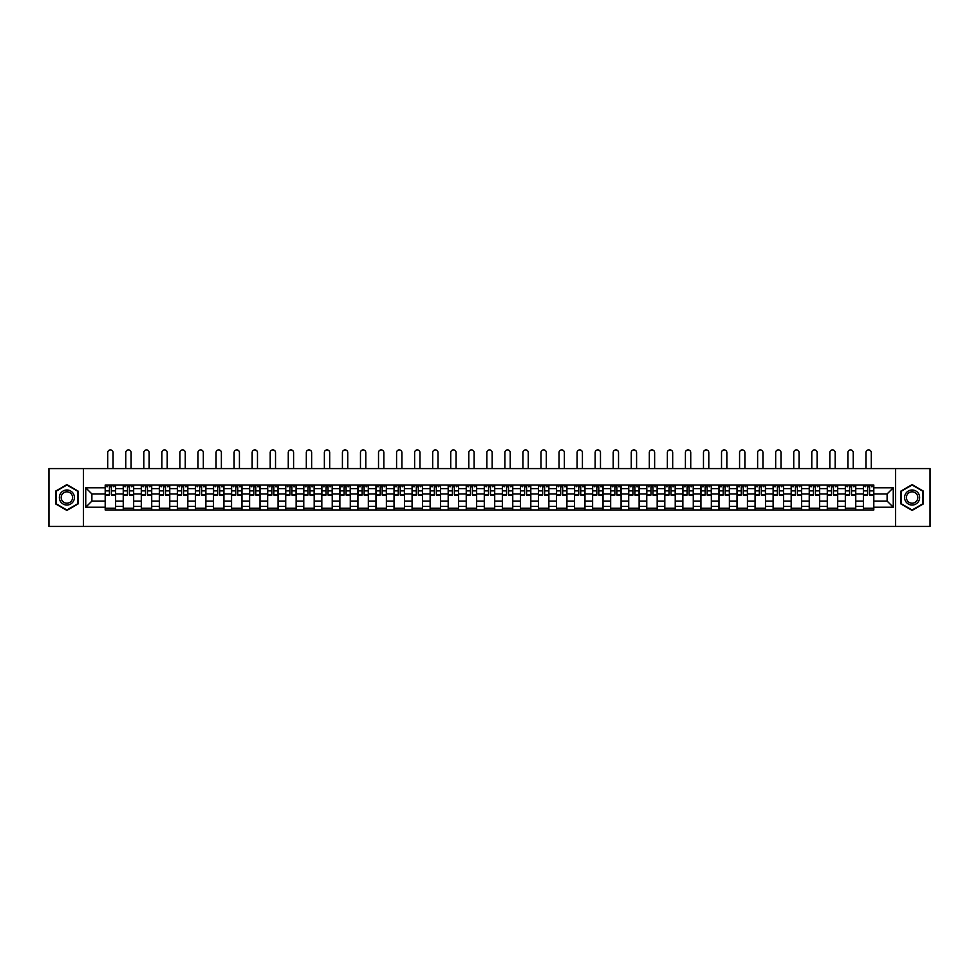 <?xml version="1.0" encoding="UTF-8"?>
<svg xmlns="http://www.w3.org/2000/svg" width="979" height="979" viewBox="0 0 979 979"><rect width="100%" height="100%" fill="white"/><g stroke="black" fill="none" stroke-linecap="round" stroke-linejoin="round"><path stroke-width="1.47" d="M895.565 526.445L930.05 526.445L930.05 468.586L48.95 468.586L48.95 526.445L895.565 526.445L895.565 468.586M123.244 509.949L123.244 488.607L115.608 488.607L115.608 509.949M115.608 488.607L115.608 485.07M123.244 488.607L123.244 485.07M133.658 485.07L133.658 509.949M141.294 509.949L141.294 485.07M151.708 485.07L151.708 509.949M159.344 509.949L159.344 485.07M169.759 485.07L169.759 509.949M177.395 509.949L177.395 485.07M187.821 485.07L187.821 509.949M195.457 509.949L195.457 485.07M205.871 485.07L205.871 509.949M213.508 509.949L213.508 485.07M223.922 485.07L223.922 509.949M231.558 509.949L231.558 485.07M241.972 485.07L241.972 509.949M249.608 509.949L249.608 485.07M260.022 485.07L260.022 509.949M267.659 509.949L267.659 485.07M278.073 485.07L278.073 509.949M285.721 509.949L285.721 485.07M296.135 485.07L296.135 509.949M303.771 509.949L303.771 485.07M314.186 485.07L314.186 509.949M321.822 509.949L321.822 485.07M332.236 485.07L332.236 509.949M339.872 509.949L339.872 485.07M350.286 485.07L350.286 509.949M357.922 509.949L357.922 485.07M368.337 485.07L368.337 509.949M375.973 509.949L375.973 485.07M386.387 485.07L386.387 509.949M394.035 509.949L394.035 485.07M404.449 485.07L404.449 509.949M412.086 509.949L412.086 485.07M422.5 485.07L422.5 509.949M430.136 509.949L430.136 485.07M440.55 485.07L440.55 509.949M448.186 509.949L448.186 485.07M458.6 485.07L458.6 509.949M466.237 509.949L466.237 485.07M476.651 485.07L476.651 509.949M484.287 509.949L484.287 485.07M494.713 485.07L494.713 509.949M502.349 509.949L502.349 485.07M512.763 485.07L512.763 509.949M520.4 509.949L520.4 485.07M530.814 485.07L530.814 509.949M538.45 509.949L538.45 485.07M548.864 485.07L548.864 509.949M556.5 509.949L556.5 485.07M566.914 485.07L566.914 509.949M574.551 509.949L574.551 485.07M584.965 485.07L584.965 509.949M592.613 509.949L592.613 485.07M603.027 485.07L603.027 509.949M610.663 509.949L610.663 485.07M621.078 485.07L621.078 509.949M628.714 509.949L628.714 485.07M639.128 485.07L639.128 509.949M646.764 509.949L646.764 485.07M657.178 485.07L657.178 509.949M664.814 509.949L664.814 485.07M675.229 485.07L675.229 509.949M682.865 509.949L682.865 485.07M693.279 485.07L693.279 509.949M700.927 509.949L700.927 485.07M711.341 485.07L711.341 509.949M718.978 509.949L718.978 485.07M729.392 485.07L729.392 509.949M737.028 509.949L737.028 485.07M747.442 485.07L747.442 509.949M755.078 509.949L755.078 485.07M765.492 485.07L765.492 509.949M773.129 509.949L773.129 485.07M783.543 485.07L783.543 509.949M791.179 509.949L791.179 485.07M801.605 485.07L801.605 509.949M809.241 509.949L809.241 485.07M819.656 485.07L819.656 509.949M827.292 509.949L827.292 485.07M837.706 485.07L837.706 509.949M845.342 509.949L845.342 485.07M855.756 485.07L855.756 509.949M863.392 509.949L863.392 485.07M863.392 501.101L855.756 501.101M845.342 501.101L837.706 501.101M827.292 501.101L819.656 501.101M809.241 501.101L801.605 501.101M791.179 501.101L783.543 501.101M773.129 501.101L765.492 501.101M755.078 501.101L747.442 501.101M737.028 501.101L729.392 501.101M718.978 501.101L711.341 501.101M700.927 501.101L693.279 501.101M682.865 501.101L675.229 501.101M664.814 501.101L657.178 501.101M646.764 501.101L639.128 501.101M628.714 501.101L621.078 501.101M610.663 501.101L603.027 501.101M592.613 501.101L584.965 501.101M574.551 501.101L566.914 501.101M556.5 501.101L548.864 501.101M538.45 501.101L530.814 501.101M520.4 501.101L512.763 501.101M502.349 501.101L494.713 501.101M484.287 501.101L476.651 501.101M466.237 501.101L458.6 501.101M448.186 501.101L440.55 501.101M430.136 501.101L422.5 501.101M412.086 501.101L404.449 501.101M394.035 501.101L386.387 501.101M375.973 501.101L368.337 501.101M357.922 501.101L350.286 501.101M339.872 501.101L332.236 501.101M321.822 501.101L314.186 501.101M303.771 501.101L296.135 501.101M285.721 501.101L278.073 501.101M267.659 501.101L260.022 501.101M249.608 501.101L241.972 501.101M231.558 501.101L223.922 501.101M213.508 501.101L205.871 501.101M195.457 501.101L187.821 501.101M177.395 501.101L169.759 501.101M159.344 501.101L151.708 501.101M141.294 501.101L133.658 501.101M123.244 501.101L115.608 501.101M863.392 493.93L855.756 493.93M845.342 493.93L837.706 493.93M827.292 493.93L819.656 493.93M809.241 493.93L801.605 493.93M791.179 493.93L783.543 493.93M773.129 493.93L765.492 493.93M755.078 493.93L747.442 493.93M737.028 493.93L729.392 493.93M718.978 493.93L711.341 493.93M700.927 493.93L693.279 493.93M682.865 493.93L675.229 493.93M664.814 493.93L657.178 493.93M646.764 493.93L639.128 493.93M628.714 493.93L621.078 493.93M610.663 493.93L603.027 493.93M592.613 493.93L584.965 493.93M574.551 493.93L566.914 493.93M556.5 493.93L548.864 493.93M538.45 493.93L530.814 493.93M520.4 493.93L512.763 493.93M502.349 493.93L494.713 493.93M484.287 493.93L476.651 493.93M466.237 493.93L458.6 493.93M448.186 493.93L440.55 493.93M430.136 493.93L422.5 493.93M412.086 493.93L404.449 493.93M394.035 493.93L386.387 493.93M375.973 493.93L368.337 493.93M357.922 493.93L350.286 493.93M339.872 493.93L332.236 493.93M321.822 493.93L314.186 493.93M303.771 493.93L296.135 493.93M285.721 493.93L278.073 493.93M267.659 493.93L260.022 493.93M249.608 493.93L241.972 493.93M231.558 493.93L223.922 493.93M213.508 493.93L205.871 493.93M195.457 493.93L187.821 493.93M177.395 493.93L169.759 493.93M159.344 493.93L151.708 493.93M141.294 493.93L133.658 493.93M123.244 493.93L115.608 493.93M91.879 501.101L105.194 501.101L105.194 493.93L91.879 493.93L91.879 501.101L85.748 507.232L85.748 487.799L105.194 487.799L105.194 493.93M873.806 493.93L873.806 501.101L887.121 501.101L887.121 493.93L873.806 493.93L873.806 485.07L105.194 485.07L105.194 487.799M873.806 487.799L893.252 487.799L893.252 507.232L873.806 507.232L873.806 501.101M105.194 501.101L105.194 509.949L873.806 509.949L873.806 507.232M105.194 507.232L85.748 507.232M83.435 526.445L83.435 468.586M78.051 491.066L66.89 484.617L55.717 491.066L55.717 503.965L66.89 510.414L78.051 503.965L78.051 491.066M923.283 491.066L912.11 484.617L900.949 491.066L900.949 503.965L912.11 510.414L923.283 503.965L923.283 491.066M115.608 508.223L105.194 508.223M109.415 486.808L111.386 486.808M133.658 508.223L123.244 508.223M127.466 486.808L129.436 486.808M151.708 508.223L141.294 508.223M145.516 486.808L147.486 486.808M169.759 508.223L159.344 508.223M163.566 486.808L165.537 486.808M187.821 508.223L177.395 508.223M181.629 486.808L183.587 486.808M205.871 508.223L195.457 508.223M199.679 486.808L201.65 486.808M223.922 508.223L213.508 508.223M217.73 486.808L219.7 486.808M241.972 508.223L231.558 508.223M235.78 486.808L237.75 486.808M260.022 508.223L249.608 508.223M253.83 486.808L255.8 486.808M278.073 508.223L267.659 508.223M271.881 486.808L273.851 486.808M296.135 508.223L285.721 508.223M289.943 486.808L291.901 486.808M314.186 508.223L303.771 508.223M307.993 486.808L309.964 486.808M332.236 508.223L321.822 508.223M326.044 486.808L328.014 486.808M350.286 508.223L339.872 508.223M344.094 486.808L346.064 486.808M368.337 508.223L357.922 508.223M362.144 486.808L364.115 486.808M386.387 508.223L375.973 508.223M380.207 486.808L382.165 486.808M404.449 508.223L394.035 508.223M398.257 486.808L400.215 486.808M422.5 508.223L412.086 508.223M416.308 486.808L418.278 486.808M440.55 508.223L430.136 508.223M434.358 486.808L436.328 486.808M458.6 508.223L448.186 508.223M452.408 486.808L454.378 486.808M476.651 508.223L466.237 508.223M470.458 486.808L472.429 486.808M494.713 508.223L484.287 508.223M488.521 486.808L490.479 486.808M512.763 508.223L502.349 508.223M506.571 486.808L508.542 486.808M530.814 508.223L520.4 508.223M524.622 486.808L526.592 486.808M548.864 508.223L538.45 508.223M542.672 486.808L544.642 486.808M566.914 508.223L556.5 508.223M560.722 486.808L562.692 486.808M584.965 508.223L574.551 508.223M578.785 486.808L580.743 486.808M603.027 508.223L592.613 508.223M596.835 486.808L598.793 486.808M621.078 508.223L610.663 508.223M614.885 486.808L616.856 486.808M639.128 508.223L628.714 508.223M632.936 486.808L634.906 486.808M657.178 508.223L646.764 508.223M650.986 486.808L652.956 486.808M675.229 508.223L664.814 508.223M669.036 486.808L671.007 486.808M693.279 508.223L682.865 508.223M687.099 486.808L689.057 486.808M711.341 508.223L700.927 508.223M705.149 486.808L707.119 486.808M729.392 508.223L718.978 508.223M723.2 486.808L725.17 486.808M747.442 508.223L737.028 508.223M741.25 486.808L743.22 486.808M765.492 508.223L755.078 508.223M759.3 486.808L761.27 486.808M783.543 508.223L773.129 508.223M777.35 486.808L779.321 486.808M801.605 508.223L791.179 508.223M795.413 486.808L797.371 486.808M819.656 508.223L809.241 508.223M813.463 486.808L815.434 486.808M837.706 508.223L827.292 508.223M831.514 486.808L833.484 486.808M855.756 508.223L845.342 508.223M849.564 486.808L851.534 486.808M873.806 508.223L863.392 508.223M867.614 486.808L869.585 486.808M85.748 487.799L91.879 493.93M887.121 501.101L893.252 507.232M887.121 493.93L893.252 487.799M113.062 468.586L113.062 452.555A2.656 2.656 89.3 0 0 110.394 449.899A2.656 2.656 89.3 0 0 107.739 452.555L107.739 468.586M111.386 495.031L111.386 485.192L115.546 485.192L115.546 495.031L111.386 495.031M109.415 486.698L111.386 486.698M106.748 486.698L107.568 486.698M113.234 486.698L114.041 486.698M109.415 485.192L105.242 485.192L105.242 495.031L109.415 495.031L109.415 485.192L111.386 485.192M131.113 468.586L131.113 452.555A2.656 2.656 89.3 0 0 128.445 449.899A2.656 2.656 89.3 0 0 125.789 452.555L125.789 468.586M129.436 495.031L129.436 485.192L133.597 485.192L133.597 495.031L129.436 495.031M127.466 486.698L129.436 486.698M124.81 486.698L125.618 486.698M131.284 486.698L132.092 486.698M127.466 485.192L123.305 485.192L123.305 495.031L127.466 495.031L127.466 485.192L129.436 485.192M149.163 468.586L149.163 452.555A2.656 2.656 89.3 0 0 146.507 449.899A2.656 2.656 89.3 0 0 143.84 452.555L143.84 468.586M147.486 495.031L147.486 485.192L151.647 485.192L151.647 495.031L147.486 495.031M145.516 486.698L147.486 486.698M142.861 486.698L143.668 486.698M149.334 486.698L150.154 486.698M145.516 485.192L141.355 485.192L141.355 495.031L145.516 495.031L145.516 485.192L147.486 485.192M60.368 501.272A7.526 7.526 0 0 0 70.647 504.026A7.526 7.526 0 0 0 73.401 493.759A7.526 7.526 0 0 0 63.121 491.005A7.526 7.526 0 0 0 60.368 501.272M61.958 500.367A5.69 5.69 0 0 0 69.729 502.447A5.69 5.69 0 0 0 71.822 494.664A5.69 5.69 0 0 0 64.039 492.584A5.69 5.69 0 0 0 61.958 500.367M66.89 485.021L77.708 491.262L77.708 503.757L66.89 510.01L56.072 503.757L56.072 491.262L66.89 485.021M905.599 501.272A7.526 7.526 0 0 0 915.879 504.026A7.526 7.526 0 0 0 918.632 493.759A7.526 7.526 0 0 0 908.353 491.005A7.526 7.526 0 0 0 905.599 501.272M907.178 500.367A5.69 5.69 0 0 0 914.961 502.447A5.69 5.69 0 0 0 917.042 494.664A5.69 5.69 0 0 0 909.271 492.584A5.69 5.69 0 0 0 907.178 500.367M912.11 485.021L922.928 491.262L922.928 503.757L912.11 510.01L901.292 503.757L901.292 491.262L912.11 485.021M167.213 468.586L167.213 452.555A2.656 2.656 89.3 0 0 164.558 449.899A2.656 2.656 89.3 0 0 161.89 452.555L161.89 468.586M165.537 495.031L165.537 485.192L169.71 485.192L169.71 495.031L165.537 495.031M163.566 486.698L165.537 486.698M160.911 486.698L161.719 486.698M167.385 486.698L168.204 486.698M163.566 485.192L159.406 485.192L159.406 495.031L163.566 495.031L163.566 485.192L165.537 485.192M185.264 468.586L185.264 452.555A2.656 2.656 89.3 0 0 182.608 449.899A2.656 2.656 89.3 0 0 179.94 452.555L179.94 468.586M183.587 495.031L183.587 485.192L187.76 485.192L187.76 495.031L183.587 495.031M181.629 486.698L183.587 486.698M178.961 486.698L179.769 486.698M185.447 486.698L186.255 486.698M181.629 485.192L177.456 485.192L177.456 495.031L181.629 495.031L181.629 485.192L183.587 485.192M203.326 468.586L203.326 452.555A2.656 2.656 89.3 0 0 200.658 449.899A2.656 2.656 89.3 0 0 198.003 452.555L198.003 468.586M201.65 495.031L201.65 485.192L205.81 485.192L205.81 495.031L201.65 495.031M199.679 486.698L201.65 486.698M197.012 486.698L197.819 486.698M203.497 486.698L204.305 486.698M199.679 485.192L195.506 485.192L195.506 495.031L199.679 495.031L199.679 485.192L201.65 485.192M221.376 468.586L221.376 452.555A2.656 2.656 89.3 0 0 218.709 449.899A2.656 2.656 89.3 0 0 216.053 452.555L216.053 468.586M219.7 495.031L219.7 485.192L223.861 485.192L223.861 495.031L219.7 495.031M217.73 486.698L219.7 486.698M215.062 486.698L215.882 486.698M221.548 486.698L222.355 486.698M217.73 485.192L213.569 485.192L213.569 495.031L217.73 495.031L217.73 485.192L219.7 485.192M239.427 468.586L239.427 452.555A2.656 2.656 89.3 0 0 236.771 449.899A2.656 2.656 89.3 0 0 234.103 452.555L234.103 468.586M237.75 495.031L237.75 485.192L241.911 485.192L241.911 495.031L237.75 495.031M235.78 486.698L237.75 486.698M233.124 486.698L233.932 486.698M239.598 486.698L240.406 486.698M235.78 485.192L231.619 485.192L231.619 495.031L235.78 495.031L235.78 485.192L237.75 485.192M257.477 468.586L257.477 452.555A2.656 2.656 89.3 0 0 254.821 449.899A2.656 2.656 89.3 0 0 252.154 452.555L252.154 468.586M255.8 495.031L255.8 485.192L259.961 485.192L259.961 495.031L255.8 495.031M253.83 486.698L255.8 486.698M251.175 486.698L251.982 486.698M257.648 486.698L258.468 486.698M253.83 485.192L249.669 485.192L249.669 495.031L253.83 495.031L253.83 485.192L255.8 485.192M275.527 468.586L275.527 452.555A2.656 2.656 89.3 0 0 272.872 449.899A2.656 2.656 89.3 0 0 270.204 452.555L270.204 468.586M273.851 495.031L273.851 485.192L278.024 485.192L278.024 495.031L273.851 495.031M271.881 486.698L273.851 486.698M269.225 486.698L270.033 486.698M275.711 486.698L276.519 486.698M271.881 485.192L267.72 485.192L267.72 495.031L271.881 495.031L271.881 485.192L273.851 485.192M293.59 468.586L293.59 452.555A2.656 2.656 89.3 0 0 290.922 449.899A2.656 2.656 89.3 0 0 288.267 452.555L288.267 468.586M291.901 495.031L291.901 485.192L296.074 485.192L296.074 495.031L291.901 495.031M289.943 486.698L291.901 486.698M287.275 486.698L288.083 486.698M293.761 486.698L294.569 486.698M289.943 485.192L285.77 485.192L285.77 495.031L289.943 495.031L289.943 485.192L291.901 485.192M311.64 468.586L311.64 452.555A2.656 2.656 89.3 0 0 308.972 449.899A2.656 2.656 89.3 0 0 306.317 452.555L306.317 468.586M309.964 495.031L309.964 485.192L314.124 485.192L314.124 495.031L309.964 495.031M307.993 486.698L309.964 486.698M305.326 486.698L306.146 486.698M311.811 486.698L312.619 486.698M307.993 485.192L303.82 485.192L303.82 495.031L307.993 495.031L307.993 485.192L309.964 485.192M329.69 468.586L329.69 452.555A2.656 2.656 89.3 0 0 327.023 449.899A2.656 2.656 89.3 0 0 324.367 452.555L324.367 468.586M328.014 495.031L328.014 485.192L332.175 485.192L332.175 495.031L328.014 495.031M326.044 486.698L328.014 486.698M323.388 486.698L324.196 486.698M329.862 486.698L330.669 486.698M326.044 485.192L321.883 485.192L321.883 495.031L326.044 495.031L326.044 485.192L328.014 485.192M347.741 468.586L347.741 452.555A2.656 2.656 89.3 0 0 345.085 449.899A2.656 2.656 89.3 0 0 342.417 452.555L342.417 468.586M346.064 495.031L346.064 485.192L350.225 485.192L350.225 495.031L346.064 495.031M344.094 486.698L346.064 486.698M341.438 486.698L342.246 486.698M347.912 486.698L348.72 486.698M344.094 485.192L339.933 485.192L339.933 495.031L344.094 495.031L344.094 485.192L346.064 485.192M365.791 468.586L365.791 452.555A2.656 2.656 89.3 0 0 363.136 449.899A2.656 2.656 89.3 0 0 360.468 452.555L360.468 468.586M364.115 495.031L364.115 485.192L368.288 485.192L368.288 495.031L364.115 495.031M362.144 486.698L364.115 486.698M359.489 486.698L360.296 486.698M365.962 486.698L366.782 486.698M362.144 485.192L357.984 485.192L357.984 495.031L362.144 495.031L362.144 485.192L364.115 485.192M383.841 468.586L383.841 452.555A2.656 2.656 89.3 0 0 381.186 449.899A2.656 2.656 89.3 0 0 378.518 452.555L378.518 468.586M382.165 495.031L382.165 485.192L386.338 485.192L386.338 495.031L382.165 495.031M380.207 486.698L382.165 486.698M377.539 486.698L378.347 486.698M384.025 486.698L384.833 486.698M380.207 485.192L376.034 485.192L376.034 495.031L380.207 495.031L380.207 485.192L382.165 485.192M401.904 468.586L401.904 452.555A2.656 2.656 89.3 0 0 399.236 449.899A2.656 2.656 89.3 0 0 396.581 452.555L396.581 468.586M400.215 495.031L400.215 485.192L404.388 485.192L404.388 495.031L400.215 495.031M398.257 486.698L400.215 486.698M395.589 486.698L396.397 486.698M402.075 486.698L402.883 486.698M398.257 485.192L394.084 485.192L394.084 495.031L398.257 495.031L398.257 485.192L400.215 485.192M419.954 468.586L419.954 452.555A2.656 2.656 89.3 0 0 417.287 449.899A2.656 2.656 89.3 0 0 414.631 452.555L414.631 468.586M418.278 495.031L418.278 485.192L422.438 485.192L422.438 495.031L418.278 495.031M416.308 486.698L418.278 486.698M413.64 486.698L414.46 486.698M420.126 486.698L420.933 486.698M416.308 485.192L412.135 485.192L412.135 495.031L416.308 495.031L416.308 485.192L418.278 485.192M438.005 468.586L438.005 452.555A2.656 2.656 89.3 0 0 435.337 449.899A2.656 2.656 89.3 0 0 432.681 452.555L432.681 468.586M436.328 495.031L436.328 485.192L440.489 485.192L440.489 495.031L436.328 495.031M434.358 486.698L436.328 486.698M431.702 486.698L432.51 486.698M438.176 486.698L438.984 486.698M434.358 485.192L430.197 485.192L430.197 495.031L434.358 495.031L434.358 485.192L436.328 485.192M456.055 468.586L456.055 452.555A2.656 2.656 89.3 0 0 453.399 449.899A2.656 2.656 89.3 0 0 450.732 452.555L450.732 468.586M454.378 495.031L454.378 485.192L458.539 485.192L458.539 495.031L454.378 495.031M452.408 486.698L454.378 486.698M449.753 486.698L450.56 486.698M456.226 486.698L457.046 486.698M452.408 485.192L448.247 485.192L448.247 495.031L452.408 495.031L452.408 485.192L454.378 485.192M474.105 468.586L474.105 452.555A2.656 2.656 89.3 0 0 471.45 449.899A2.656 2.656 89.3 0 0 468.782 452.555L468.782 468.586M472.429 495.031L472.429 485.192L476.602 485.192L476.602 495.031L472.429 495.031M470.458 486.698L472.429 486.698M467.803 486.698L468.611 486.698M474.289 486.698L475.096 486.698M470.458 485.192L466.298 485.192L466.298 495.031L470.458 495.031L470.458 485.192L472.429 485.192M492.156 468.586L492.156 452.555A2.656 2.656 89.3 0 0 489.5 449.899A2.656 2.656 89.3 0 0 486.844 452.555L486.844 468.586M490.479 495.031L490.479 485.192L494.652 485.192L494.652 495.031L490.479 495.031M488.521 486.698L490.479 486.698M485.853 486.698L486.661 486.698M492.339 486.698L493.147 486.698M488.521 485.192L484.348 485.192L484.348 495.031L488.521 495.031L488.521 485.192L490.479 485.192M510.218 468.586L510.218 452.555A2.656 2.656 89.3 0 0 507.55 449.899A2.656 2.656 89.3 0 0 504.895 452.555L504.895 468.586M508.542 495.031L508.542 485.192L512.702 485.192L512.702 495.031L508.542 495.031M506.571 486.698L508.542 486.698M503.904 486.698L504.711 486.698M510.389 486.698L511.197 486.698M506.571 485.192L502.398 485.192L502.398 495.031L506.571 495.031L506.571 485.192L508.542 485.192M528.268 468.586L528.268 452.555A2.656 2.656 89.3 0 0 525.601 449.899A2.656 2.656 89.3 0 0 522.945 452.555L522.945 468.586M526.592 495.031L526.592 485.192L530.753 485.192L530.753 495.031L526.592 495.031M524.622 486.698L526.592 486.698M521.954 486.698L522.774 486.698M528.44 486.698L529.247 486.698M524.622 485.192L520.461 485.192L520.461 495.031L524.622 495.031L524.622 485.192L526.592 485.192M546.319 468.586L546.319 452.555A2.656 2.656 89.3 0 0 543.663 449.899A2.656 2.656 89.3 0 0 540.995 452.555L540.995 468.586M544.642 495.031L544.642 485.192L548.803 485.192L548.803 495.031L544.642 495.031M542.672 486.698L544.642 486.698M540.016 486.698L540.824 486.698M546.49 486.698L547.298 486.698M542.672 485.192L538.511 485.192L538.511 495.031L542.672 495.031L542.672 485.192L544.642 485.192M564.369 468.586L564.369 452.555A2.656 2.656 89.3 0 0 561.713 449.899A2.656 2.656 89.3 0 0 559.046 452.555L559.046 468.586M562.692 495.031L562.692 485.192L566.865 485.192L566.865 495.031L562.692 495.031M560.722 486.698L562.692 486.698M558.067 486.698L558.874 486.698M564.54 486.698L565.36 486.698M560.722 485.192L556.561 485.192L556.561 495.031L560.722 495.031L560.722 485.192L562.692 485.192M582.419 468.586L582.419 452.555A2.656 2.656 89.3 0 0 579.764 449.899A2.656 2.656 89.3 0 0 577.096 452.555L577.096 468.586M580.743 495.031L580.743 485.192L584.916 485.192L584.916 495.031L580.743 495.031M578.785 486.698L580.743 486.698M576.117 486.698L576.925 486.698M582.603 486.698L583.411 486.698M578.785 485.192L574.612 485.192L574.612 495.031L578.785 495.031L578.785 485.192L580.743 485.192M600.482 468.586L600.482 452.555A2.656 2.656 89.3 0 0 597.814 449.899A2.656 2.656 89.3 0 0 595.159 452.555L595.159 468.586M598.793 495.031L598.793 485.192L602.966 485.192L602.966 495.031L598.793 495.031M596.835 486.698L598.793 486.698M594.167 486.698L594.975 486.698M600.653 486.698L601.461 486.698M596.835 485.192L592.662 485.192L592.662 495.031L596.835 495.031L596.835 485.192L598.793 485.192M618.532 468.586L618.532 452.555A2.656 2.656 89.3 0 0 615.864 449.899A2.656 2.656 89.3 0 0 613.209 452.555L613.209 468.586M616.856 495.031L616.856 485.192L621.016 485.192L621.016 495.031L616.856 495.031M614.885 486.698L616.856 486.698M612.218 486.698L613.038 486.698M618.704 486.698L619.511 486.698M614.885 485.192L610.712 485.192L610.712 495.031L614.885 495.031L614.885 485.192L616.856 485.192M636.583 468.586L636.583 452.555A2.656 2.656 89.3 0 0 633.915 449.899A2.656 2.656 89.3 0 0 631.259 452.555L631.259 468.586M634.906 495.031L634.906 485.192L639.067 485.192L639.067 495.031L634.906 495.031M632.936 486.698L634.906 486.698M630.28 486.698L631.088 486.698M636.754 486.698L637.562 486.698M632.936 485.192L628.775 485.192L628.775 495.031L632.936 495.031L632.936 485.192L634.906 485.192M654.633 468.586L654.633 452.555A2.656 2.656 89.3 0 0 651.977 449.899A2.656 2.656 89.3 0 0 649.31 452.555L649.31 468.586M652.956 495.031L652.956 485.192L657.117 485.192L657.117 495.031L652.956 495.031M650.986 486.698L652.956 486.698M648.331 486.698L649.138 486.698M654.804 486.698L655.612 486.698M650.986 485.192L646.825 485.192L646.825 495.031L650.986 495.031L650.986 485.192L652.956 485.192M672.683 468.586L672.683 452.555A2.656 2.656 89.3 0 0 670.028 449.899A2.656 2.656 89.3 0 0 667.36 452.555L667.36 468.586M671.007 495.031L671.007 485.192L675.18 485.192L675.18 495.031L671.007 495.031M669.036 486.698L671.007 486.698M666.381 486.698L667.188 486.698M672.854 486.698L673.674 486.698M669.036 485.192L664.876 485.192L664.876 495.031L669.036 495.031L669.036 485.192L671.007 485.192M690.733 468.586L690.733 452.555A2.656 2.656 89.3 0 0 688.078 449.899A2.656 2.656 89.3 0 0 685.41 452.555L685.41 468.586M689.057 495.031L689.057 485.192L693.23 485.192L693.23 495.031L689.057 495.031M687.099 486.698L689.057 486.698M684.431 486.698L685.239 486.698M690.917 486.698L691.725 486.698M687.099 485.192L682.926 485.192L682.926 495.031L687.099 495.031L687.099 485.192L689.057 485.192M708.796 468.586L708.796 452.555A2.656 2.656 89.3 0 0 706.128 449.899A2.656 2.656 89.3 0 0 703.473 452.555L703.473 468.586M707.119 495.031L707.119 485.192L711.28 485.192L711.28 495.031L707.119 495.031M705.149 486.698L707.119 486.698M702.481 486.698L703.289 486.698M708.967 486.698L709.775 486.698M705.149 485.192L700.976 485.192L700.976 495.031L705.149 495.031L705.149 485.192L707.119 485.192M726.846 468.586L726.846 452.555A2.656 2.656 89.3 0 0 724.179 449.899A2.656 2.656 89.3 0 0 721.523 452.555L721.523 468.586M725.17 495.031L725.17 485.192L729.331 485.192L729.331 495.031L725.17 495.031M723.2 486.698L725.17 486.698M720.532 486.698L721.352 486.698M727.018 486.698L727.825 486.698M723.2 485.192L719.039 485.192L719.039 495.031L723.2 495.031L723.2 485.192L725.17 485.192M744.897 468.586L744.897 452.555A2.656 2.656 89.3 0 0 742.229 449.899A2.656 2.656 89.3 0 0 739.573 452.555L739.573 468.586M743.22 495.031L743.22 485.192L747.381 485.192L747.381 495.031L743.22 495.031M741.25 486.698L743.22 486.698M738.594 486.698L739.402 486.698M745.068 486.698L745.876 486.698M741.25 485.192L737.089 485.192L737.089 495.031L741.25 495.031L741.25 485.192L743.22 485.192M762.947 468.586L762.947 452.555A2.656 2.656 89.3 0 0 760.291 449.899A2.656 2.656 89.3 0 0 757.624 452.555L757.624 468.586M761.27 495.031L761.27 485.192L765.431 485.192L765.431 495.031L761.27 495.031M759.3 486.698L761.27 486.698M756.645 486.698L757.452 486.698M763.118 486.698L763.938 486.698M759.3 485.192L755.139 485.192L755.139 495.031L759.3 495.031L759.3 485.192L761.27 485.192M780.997 468.586L780.997 452.555A2.656 2.656 89.3 0 0 778.342 449.899A2.656 2.656 89.3 0 0 775.674 452.555L775.674 468.586M779.321 495.031L779.321 485.192L783.494 485.192L783.494 495.031L779.321 495.031M777.35 486.698L779.321 486.698M774.695 486.698L775.503 486.698M781.181 486.698L781.988 486.698M777.35 485.192L773.19 485.192L773.19 495.031L777.35 495.031L777.35 485.192L779.321 485.192M799.06 468.586L799.06 452.555A2.656 2.656 89.3 0 0 796.392 449.899A2.656 2.656 89.3 0 0 793.736 452.555L793.736 468.586M797.371 495.031L797.371 485.192L801.544 485.192L801.544 495.031L797.371 495.031M795.413 486.698L797.371 486.698M792.745 486.698L793.553 486.698M799.231 486.698L800.039 486.698M795.413 485.192L791.24 485.192L791.24 495.031L795.413 495.031L795.413 485.192L797.371 485.192M817.11 468.586L817.11 452.555A2.656 2.656 89.3 0 0 814.442 449.899A2.656 2.656 89.3 0 0 811.787 452.555L811.787 468.586M815.434 495.031L815.434 485.192L819.594 485.192L819.594 495.031L815.434 495.031M813.463 486.698L815.434 486.698M810.796 486.698L811.615 486.698M817.281 486.698L818.089 486.698M813.463 485.192L809.29 485.192L809.29 495.031L813.463 495.031L813.463 485.192L815.434 485.192M835.16 468.586L835.16 452.555A2.656 2.656 89.3 0 0 832.493 449.899A2.656 2.656 89.3 0 0 829.837 452.555L829.837 468.586M833.484 495.031L833.484 485.192L837.645 485.192L837.645 495.031L833.484 495.031M831.514 486.698L833.484 486.698M828.846 486.698L829.666 486.698M835.332 486.698L836.139 486.698M831.514 485.192L827.353 485.192L827.353 495.031L831.514 495.031L831.514 485.192L833.484 485.192M853.211 468.586L853.211 452.555A2.656 2.656 89.3 0 0 850.555 449.899A2.656 2.656 89.3 0 0 847.887 452.555L847.887 468.586M851.534 495.031L851.534 485.192L855.695 485.192L855.695 495.031L851.534 495.031M849.564 486.698L851.534 486.698M846.908 486.698L847.716 486.698M853.382 486.698L854.19 486.698M849.564 485.192L845.403 485.192L845.403 495.031L849.564 495.031L849.564 485.192L851.534 485.192M871.261 468.586L871.261 452.555A2.656 2.656 89.3 0 0 868.606 449.899A2.656 2.656 89.3 0 0 865.938 452.555L865.938 468.586M869.585 495.031L869.585 485.192L873.757 485.192L873.757 495.031L869.585 495.031M867.614 486.698L869.585 486.698M864.959 486.698L865.766 486.698M871.432 486.698L872.252 486.698M867.614 485.192L863.454 485.192L863.454 495.031L867.614 495.031L867.614 485.192L869.585 485.192M845.342 488.607L837.706 488.607M827.292 488.607L819.656 488.607M809.241 488.607L801.605 488.607M791.179 488.607L783.543 488.607M773.129 488.607L765.492 488.607M755.078 488.607L747.442 488.607M737.028 488.607L729.392 488.607M718.978 488.607L711.341 488.607M700.927 488.607L693.279 488.607M682.865 488.607L675.229 488.607M664.814 488.607L657.178 488.607M646.764 488.607L639.128 488.607M628.714 488.607L621.078 488.607M610.663 488.607L603.027 488.607M592.613 488.607L584.965 488.607M574.551 488.607L566.914 488.607M556.5 488.607L548.864 488.607M538.45 488.607L530.814 488.607M520.4 488.607L512.763 488.607M502.349 488.607L494.713 488.607M484.287 488.607L476.651 488.607M466.237 488.607L458.6 488.607M448.186 488.607L440.55 488.607M430.136 488.607L422.5 488.607M412.086 488.607L404.449 488.607M394.035 488.607L386.387 488.607M375.973 488.607L368.337 488.607M357.922 488.607L350.286 488.607M339.872 488.607L332.236 488.607M321.822 488.607L314.186 488.607M303.771 488.607L296.135 488.607M285.721 488.607L278.073 488.607M267.659 488.607L260.022 488.607M249.608 488.607L241.972 488.607M231.558 488.607L223.922 488.607M213.508 488.607L205.871 488.607M195.457 488.607L187.821 488.607M177.395 488.607L169.759 488.607M159.344 488.607L151.708 488.607M141.294 488.607L133.658 488.607M863.392 488.607L855.756 488.607M845.342 506.424L837.706 506.424M827.292 506.424L819.656 506.424M809.241 506.424L801.605 506.424M791.179 506.424L783.543 506.424M773.129 506.424L765.492 506.424M755.078 506.424L747.442 506.424M737.028 506.424L729.392 506.424M718.978 506.424L711.341 506.424M700.927 506.424L693.279 506.424M682.865 506.424L675.229 506.424M664.814 506.424L657.178 506.424M646.764 506.424L639.128 506.424M628.714 506.424L621.078 506.424M610.663 506.424L603.027 506.424M592.613 506.424L584.965 506.424M574.551 506.424L566.914 506.424M556.5 506.424L548.864 506.424M538.45 506.424L530.814 506.424M520.4 506.424L512.763 506.424M502.349 506.424L494.713 506.424M484.287 506.424L476.651 506.424M466.237 506.424L458.6 506.424M448.186 506.424L440.55 506.424M430.136 506.424L422.5 506.424M412.086 506.424L404.449 506.424M394.035 506.424L386.387 506.424M375.973 506.424L368.337 506.424M357.922 506.424L350.286 506.424M339.872 506.424L332.236 506.424M321.822 506.424L314.186 506.424M303.771 506.424L296.135 506.424M285.721 506.424L278.073 506.424M267.659 506.424L260.022 506.424M249.608 506.424L241.972 506.424M231.558 506.424L223.922 506.424M213.508 506.424L205.871 506.424M195.457 506.424L187.821 506.424M177.395 506.424L169.759 506.424M159.344 506.424L151.708 506.424M141.294 506.424L133.658 506.424M123.244 506.424L115.608 506.424M863.392 506.424L855.756 506.424M111.386 494.787L115.546 494.787M111.386 490.871L115.546 490.871M105.242 494.787L109.415 494.787M105.242 490.871L109.415 490.871M129.436 494.787L133.597 494.787M129.436 490.871L133.597 490.871M123.305 494.787L127.466 494.787M123.305 490.871L127.466 490.871M147.486 494.787L151.647 494.787M147.486 490.871L151.647 490.871M141.355 494.787L145.516 494.787M141.355 490.871L145.516 490.871M165.537 494.787L169.71 494.787M165.537 490.871L169.71 490.871M159.406 494.787L163.566 494.787M159.406 490.871L163.566 490.871M183.587 494.787L187.76 494.787M183.587 490.871L187.76 490.871M177.456 494.787L181.629 494.787M177.456 490.871L181.629 490.871M201.65 494.787L205.81 494.787M201.65 490.871L205.81 490.871M195.506 494.787L199.679 494.787M195.506 490.871L199.679 490.871M219.7 494.787L223.861 494.787M219.7 490.871L223.861 490.871M213.569 494.787L217.73 494.787M213.569 490.871L217.73 490.871M237.75 494.787L241.911 494.787M237.75 490.871L241.911 490.871M231.619 494.787L235.78 494.787M231.619 490.871L235.78 490.871M255.8 494.787L259.961 494.787M255.8 490.871L259.961 490.871M249.669 494.787L253.83 494.787M249.669 490.871L253.83 490.871M273.851 494.787L278.024 494.787M273.851 490.871L278.024 490.871M267.72 494.787L271.881 494.787M267.72 490.871L271.881 490.871M291.901 494.787L296.074 494.787M291.901 490.871L296.074 490.871M285.77 494.787L289.943 494.787M285.77 490.871L289.943 490.871M309.964 494.787L314.124 494.787M309.964 490.871L314.124 490.871M303.82 494.787L307.993 494.787M303.82 490.871L307.993 490.871M328.014 494.787L332.175 494.787M328.014 490.871L332.175 490.871M321.883 494.787L326.044 494.787M321.883 490.871L326.044 490.871M346.064 494.787L350.225 494.787M346.064 490.871L350.225 490.871M339.933 494.787L344.094 494.787M339.933 490.871L344.094 490.871M364.115 494.787L368.288 494.787M364.115 490.871L368.288 490.871M357.984 494.787L362.144 494.787M357.984 490.871L362.144 490.871M382.165 494.787L386.338 494.787M382.165 490.871L386.338 490.871M376.034 494.787L380.207 494.787M376.034 490.871L380.207 490.871M400.215 494.787L404.388 494.787M400.215 490.871L404.388 490.871M394.084 494.787L398.257 494.787M394.084 490.871L398.257 490.871M418.278 494.787L422.438 494.787M418.278 490.871L422.438 490.871M412.135 494.787L416.308 494.787M412.135 490.871L416.308 490.871M436.328 494.787L440.489 494.787M436.328 490.871L440.489 490.871M430.197 494.787L434.358 494.787M430.197 490.871L434.358 490.871M454.378 494.787L458.539 494.787M454.378 490.871L458.539 490.871M448.247 494.787L452.408 494.787M448.247 490.871L452.408 490.871M472.429 494.787L476.602 494.787M472.429 490.871L476.602 490.871M466.298 494.787L470.458 494.787M466.298 490.871L470.458 490.871M490.479 494.787L494.652 494.787M490.479 490.871L494.652 490.871M484.348 494.787L488.521 494.787M484.348 490.871L488.521 490.871M508.542 494.787L512.702 494.787M508.542 490.871L512.702 490.871M502.398 494.787L506.571 494.787M502.398 490.871L506.571 490.871M526.592 494.787L530.753 494.787M526.592 490.871L530.753 490.871M520.461 494.787L524.622 494.787M520.461 490.871L524.622 490.871M544.642 494.787L548.803 494.787M544.642 490.871L548.803 490.871M538.511 494.787L542.672 494.787M538.511 490.871L542.672 490.871M562.692 494.787L566.865 494.787M562.692 490.871L566.865 490.871M556.561 494.787L560.722 494.787M556.561 490.871L560.722 490.871M580.743 494.787L584.916 494.787M580.743 490.871L584.916 490.871M574.612 494.787L578.785 494.787M574.612 490.871L578.785 490.871M598.793 494.787L602.966 494.787M598.793 490.871L602.966 490.871M592.662 494.787L596.835 494.787M592.662 490.871L596.835 490.871M616.856 494.787L621.016 494.787M616.856 490.871L621.016 490.871M610.712 494.787L614.885 494.787M610.712 490.871L614.885 490.871M634.906 494.787L639.067 494.787M634.906 490.871L639.067 490.871M628.775 494.787L632.936 494.787M628.775 490.871L632.936 490.871M652.956 494.787L657.117 494.787M652.956 490.871L657.117 490.871M646.825 494.787L650.986 494.787M646.825 490.871L650.986 490.871M671.007 494.787L675.18 494.787M671.007 490.871L675.18 490.871M664.876 494.787L669.036 494.787M664.876 490.871L669.036 490.871M689.057 494.787L693.23 494.787M689.057 490.871L693.23 490.871M682.926 494.787L687.099 494.787M682.926 490.871L687.099 490.871M707.119 494.787L711.28 494.787M707.119 490.871L711.28 490.871M700.976 494.787L705.149 494.787M700.976 490.871L705.149 490.871M725.17 494.787L729.331 494.787M725.17 490.871L729.331 490.871M719.039 494.787L723.2 494.787M719.039 490.871L723.2 490.871M743.22 494.787L747.381 494.787M743.22 490.871L747.381 490.871M737.089 494.787L741.25 494.787M737.089 490.871L741.25 490.871M761.27 494.787L765.431 494.787M761.27 490.871L765.431 490.871M755.139 494.787L759.3 494.787M755.139 490.871L759.3 490.871M779.321 494.787L783.494 494.787M779.321 490.871L783.494 490.871M773.19 494.787L777.35 494.787M773.19 490.871L777.35 490.871M797.371 494.787L801.544 494.787M797.371 490.871L801.544 490.871M791.24 494.787L795.413 494.787M791.24 490.871L795.413 490.871M815.434 494.787L819.594 494.787M815.434 490.871L819.594 490.871M809.29 494.787L813.463 494.787M809.29 490.871L813.463 490.871M833.484 494.787L837.645 494.787M833.484 490.871L837.645 490.871M827.353 494.787L831.514 494.787M827.353 490.871L831.514 490.871M851.534 494.787L855.695 494.787M851.534 490.871L855.695 490.871M845.403 494.787L849.564 494.787M845.403 490.871L849.564 490.871M869.585 494.787L873.757 494.787M869.585 490.871L873.757 490.871M863.454 494.787L867.614 494.787M863.454 490.871L867.614 490.871"/></g></svg>
